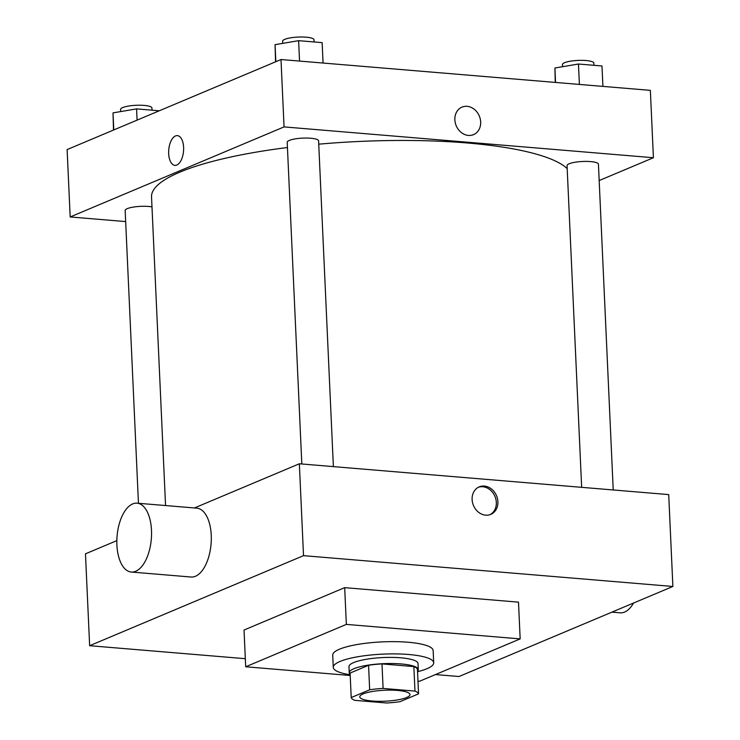 <?xml version="1.0" encoding="UTF-8"?>
<svg xmlns="http://www.w3.org/2000/svg" width="740" height="740" viewBox="0 0 740 740"><rect width="100%" height="100%" fill="white"/><g stroke="black" fill="none" stroke-linecap="round" stroke-linejoin="round"><path stroke-width="1.11" d="M363.155 693.898A25.132 5.485 -2.6 0 1 391.275 690.124A25.132 5.485 -2.6 0 1 409.988 694.573A25.132 5.485 -2.6 0 1 385.133 701.196A25.132 5.485 -2.6 0 1 359.779 696.849A25.132 5.485 -2.6 0 1 363.155 693.898M354.793 700.345L386.659 703A33.753 7.372 -2.6 0 0 400.09 701.64L418.553 693.861A33.753 7.372 -2.6 0 0 414.974 691.086L383.098 688.422A33.753 7.372 -2.6 0 0 369.667 689.791L351.213 697.561A33.753 7.372 -2.6 0 0 354.793 700.345M414.974 691.086L413.854 666.583L381.988 663.919L383.098 688.422M369.667 689.791L368.557 665.288L350.094 673.058L351.213 697.561M368.557 665.288A33.753 7.372 -2.6 0 1 381.988 663.919M413.854 666.583A33.753 7.372 -2.6 0 1 417.443 669.367L418.553 693.861M417.526 671.328A34.558 7.548 177.4 0 0 418.285 669.645A34.558 7.548 177.4 0 0 401.071 663.928A34.558 7.548 177.4 0 0 366.374 665.436A34.558 7.548 177.4 0 0 349.243 672.78A34.558 7.548 177.4 0 0 350.159 674.39M349.243 672.78L348.966 666.657A34.558 7.548 -2.6 0 1 353.618 662.596A34.558 7.548 -2.6 0 1 400.784 657.805A34.558 7.548 -2.6 0 1 418.007 663.521L418.285 669.645M350.177 674.741A50.265 10.97 -2.6 0 1 333.278 667.369A50.265 10.97 -2.6 0 1 340.039 661.458A50.265 10.97 -2.6 0 1 396.279 653.91A50.265 10.97 -2.6 0 1 433.705 662.809A50.265 10.97 -2.6 0 1 417.545 671.689M333.278 667.369L332.723 655.113A50.265 10.97 -2.6 0 1 339.475 649.211A50.265 10.97 -2.6 0 1 395.724 641.663A50.265 10.97 -2.6 0 1 433.141 650.553L433.705 662.809M350.205 675.49L245.699 666.777L346.348 624.394L520.165 638.898L419.515 681.272L417.971 681.142M520.165 638.898L518.5 602.147L344.683 587.653L244.034 630.027L245.699 666.777M435.481 674.556L459.004 676.517L672.882 586.469L303.52 555.657L89.642 645.706L245.338 658.693M484.349 486.078A14.92 12.524 -112.8 0 1 497.493 498.695A14.92 12.524 -112.8 0 1 490.796 514.374A14.92 12.524 -112.8 0 1 473.461 505.485A14.92 12.524 -112.8 0 1 479.215 486.874A14.92 12.524 -112.8 0 1 484.349 486.078M672.882 586.469L668.71 494.598L299.349 463.776L303.52 555.657M299.349 463.776L194.435 507.954M116.846 540.626L85.47 553.825L89.642 645.706M137.067 503.172L196.822 508.158A34.558 17.186 94.8 0 1 211.242 535.307A34.558 17.186 94.8 0 1 191.077 577.024L131.322 572.038A34.558 17.186 -85.2 0 0 151.496 530.321A34.558 17.186 -85.2 0 0 137.067 503.172A34.558 17.186 -85.2 0 0 117.068 536.176A34.558 17.186 -85.2 0 0 131.322 572.038M344.683 587.653L346.348 624.394M489.991 514.679A14.92 12.524 67.2 0 0 495.791 498.862A14.92 12.524 67.2 0 0 482.757 486.744A14.92 12.524 67.2 0 0 478.438 487.244M633.56 603.026A34.558 17.186 94.8 0 1 620.185 612.831L611.924 612.137M318.736 144.18A210.475 45.954 -2.6 0 1 467.162 142.977A210.475 45.954 -2.6 0 1 567.182 168.609M165.556 505.549L151.534 196.886A210.475 45.954 -2.6 0 1 179.829 172.161A210.475 45.954 -2.6 0 1 287.444 147.528M151.987 206.876A15.707 3.432 177.4 0 0 148.712 206.469A15.707 3.432 177.4 0 0 132.95 207.154A15.707 3.432 177.4 0 0 125.162 210.493L138.454 503.283M581.659 487.336L567.053 165.612A15.707 3.432 -2.6 0 1 569.162 163.771A15.707 3.432 -2.6 0 1 586.737 161.412A15.707 3.432 -2.6 0 1 598.429 164.188L613.22 489.963M301.818 463.989L287.203 142.265A15.707 3.432 -2.6 0 1 289.312 140.424A15.707 3.432 -2.6 0 1 310.763 138.241A15.707 3.432 -2.6 0 1 318.589 140.84L333.379 466.616M599.178 180.56L653.411 157.722L284.058 126.91L70.18 216.959L125.661 221.584M284.058 126.91L280.996 59.533L650.358 90.354L653.411 157.722M454.86 119.806A14.92 12.524 -112.8 0 1 461.973 107.124A14.92 12.524 -112.8 0 1 479.307 116.014A14.92 12.524 -112.8 0 1 473.554 134.634A14.92 12.524 -112.8 0 1 454.86 119.806M280.996 59.533L67.118 149.582L70.18 216.959M174.908 165.362A14.92 7.418 94.8 0 1 168.655 151.765A14.92 7.418 94.8 0 1 175.482 135.947A14.92 7.418 94.8 0 1 177.387 135.624A14.92 7.418 94.8 0 1 183.538 151.108A14.92 7.418 94.8 0 1 174.899 165.362A14.92 7.418 94.8 0 1 168.646 151.765A14.92 7.418 94.8 0 1 175.482 135.947A14.92 7.418 94.8 0 1 177.387 135.624M461.973 107.124A14.92 12.524 -112.8 0 1 479.307 116.023A14.92 12.524 -112.8 0 1 473.545 134.634M159.257 110.787L136.576 108.891L113.017 112.878L113.498 130.055M136.576 108.891L137.085 120.121M113.017 112.878L113.794 129.925M120.666 111.583L120.574 109.428A15.707 3.432 -2.6 0 1 122.683 107.587A15.707 3.432 -2.6 0 1 140.258 105.228A15.707 3.432 -2.6 0 1 151.95 108.003L152.052 110.186M323.065 63.048L322.141 42.633L298.618 40.672L275.067 44.659L275.539 61.827M298.618 40.672L299.543 61.078M275.067 44.659L275.835 61.707M282.717 43.364L282.615 41.209A15.707 3.432 -2.6 0 1 284.724 39.359A15.707 3.432 -2.6 0 1 302.299 37A15.707 3.432 -2.6 0 1 314 39.784L314.093 41.958M602.906 86.395L601.981 65.98L578.467 64.019L554.908 68.006L555.259 82.418M578.467 64.019L579.392 84.425M554.908 68.006L555.564 82.445M562.557 66.711L562.456 64.556A15.707 3.432 -2.6 0 1 564.574 62.706A15.707 3.432 -2.6 0 1 582.149 60.347A15.707 3.432 -2.6 0 1 593.841 63.131L593.942 65.305"/></g></svg>
